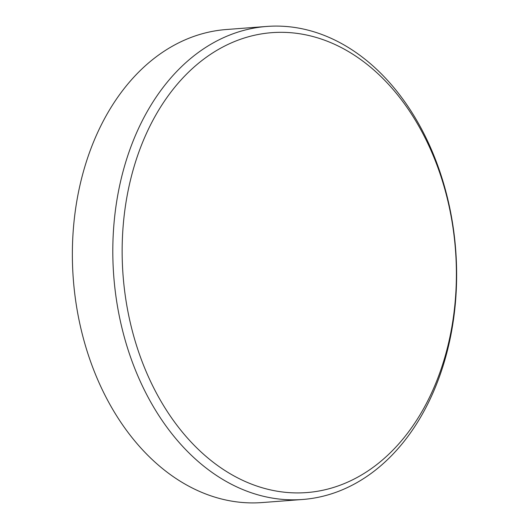 <?xml version="1.0" encoding="UTF-8"?>
<svg xmlns="http://www.w3.org/2000/svg" width="529" height="529" viewBox="0 0 529 529"><rect width="100%" height="100%" fill="white"/><g stroke="black" fill="none" stroke-linecap="round" stroke-linejoin="round"><path stroke-width="0.79" d="M375.121 465.851A230.591 166.708 85.7 0 0 432.682 154.342A230.591 166.708 85.7 0 0 203.42 59.387A230.591 166.708 85.7 0 0 145.852 370.889A230.591 166.708 85.7 0 0 375.121 465.851M373.024 472.013A237.197 171.482 85.7 0 0 447.812 199.274A237.197 171.482 85.7 0 0 266.735 26.45A237.197 171.482 85.7 0 0 196.411 53.912A237.197 171.482 85.7 0 0 121.63 326.651A237.197 171.482 85.7 0 0 302.707 499.475A237.197 171.482 85.7 0 0 373.024 472.013M266.735 26.45L226.293 29.525A237.197 171.482 85.7 0 0 155.976 56.987A237.197 171.482 85.7 0 0 81.188 329.726A237.197 171.482 85.7 0 0 262.265 502.55L302.707 499.475"/></g></svg>
